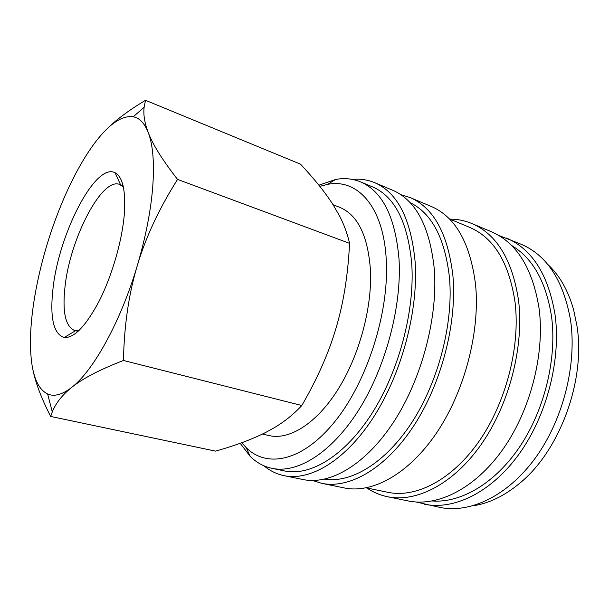 <?xml version="1.0" encoding="UTF-8"?>
<svg xmlns="http://www.w3.org/2000/svg" width="609" height="609" viewBox="0 0 609 609"><rect width="100%" height="100%" fill="white"/><g stroke="black" fill="none" stroke-linecap="round" stroke-linejoin="round"><path stroke-width="0.91" d="M240.197 443.283L250.154 456.339C256.419 462.551 263.689 466.555 271.957 468.344C297.146 473.749 331.281 453.271 358.465 410.428C385.596 367.646 401.887 306.426 399.024 259.206C395.355 217.04 382.482 191.241 360.414 181.832C352.573 178.643 344.321 177.851 335.643 179.457L318.88 185.197M241.765 442.72L246.242 447.714C267.008 468.481 302.863 461.416 335.041 421.344C367.204 381.5 389.22 312.47 386.281 260.37C383.739 206.299 357.186 178.27 327.551 184.375L319.824 186.369M271.957 468.344L284.578 470.955C310.103 476.428 344.473 456.232 371.673 413.846C398.819 371.528 414.904 310.872 411.753 263.963C407.809 222.049 394.662 196.326 372.312 186.788L360.414 181.832M263.979 465.824C269.924 470.81 276.631 474.099 284.091 475.667L303.145 479.549C329.941 485.206 365.75 464.812 393.825 421.725C421.854 378.707 438.084 316.924 434.293 269.056C429.764 226.472 415.825 200.171 392.493 190.16L374.565 182.624C367.516 179.716 360.132 178.643 352.405 179.419M284.091 475.667C310.392 481.232 345.851 460.396 373.918 416.594C401.932 372.868 418.474 310.194 415.132 261.855C410.999 218.859 397.479 192.444 374.565 182.624M324.574 479.161C351.104 483.379 385.55 463.061 412.065 422.128C438.518 381.249 453.431 323.349 449.518 278.069C445.072 238.431 431.888 213.264 409.971 202.553M312.577 480.501L321.727 483.333L344.313 487.938C372.129 493.785 408.616 474.32 436.676 432.755C464.682 391.26 480.242 331.38 475.553 284.563C470.194 242.877 455.418 216.834 431.225 206.443L409.971 197.506L400.821 194.69M321.727 483.333C348.995 489.08 385.124 469.105 413.199 426.711C441.221 384.386 457.146 323.455 452.944 276.067C448.026 233.879 433.699 207.692 409.971 197.506M366.275 487.855L387.819 492.308C415.734 498.246 451.695 480.303 478.834 441.601C505.919 402.945 520.398 346.902 515.092 302.559C509.17 262.852 494.013 237.784 469.623 227.355L449.32 218.89M366.854 487.976C373.134 492.247 380.016 495.17 387.507 496.731L408.167 500.941C437.346 507.046 474.677 488.974 502.608 449.731C530.485 410.542 545.04 353.601 539.087 308.451C532.571 268.181 516.638 242.595 491.288 231.694L471.861 223.526C464.789 220.595 457.458 219.126 449.861 219.118M387.507 496.731C416.274 502.76 453.362 484.246 481.346 444.258C509.276 404.33 524.159 346.437 518.586 300.747C512.435 260.013 496.853 234.275 471.861 223.526M432.512 500.994C461.005 503.064 495.315 483.318 520.132 446.184C544.888 409.073 557.159 357.544 551.488 316.155C545.93 281.51 532.578 257.919 511.431 245.374M416.29 502.022L439.995 507.419C469.775 513.638 507.434 496.244 535.25 458.135C563.02 420.081 577.088 364.585 570.557 320.281C563.523 280.741 547.088 255.407 521.235 244.285L498.611 235.386M424.26 504.214C453.758 510.38 491.257 492.658 519.134 453.987C546.966 415.368 561.27 359.158 555.02 314.434C548.237 274.537 532.045 249.081 506.437 238.066M472.904 505.813C488.875 503.529 504.648 495.863 520.231 482.815C560.135 450.15 585.858 379.567 576.913 325.648L573.632 309.844C568.121 290.287 559.412 275.055 547.514 264.169M32.932 308.42C30.176 328.921 29.727 346.742 31.584 361.883C33.784 379.102 39.136 389.806 47.639 393.993C54.239 396.893 62.263 394.685 71.733 387.377C93.23 371.033 120.765 321.582 137.291 265.623C145.688 237.183 150.849 210.821 152.76 186.521C154.442 162.618 152.912 144.554 148.177 132.32C144.5 123.14 139.514 117.963 133.226 116.783C123.01 115.421 111.622 122.325 99.077 137.489C79.155 161.476 59.697 202.576 46.878 245.214C40.377 266.871 35.725 287.943 32.932 308.42M32.688 368.651C35.208 382.01 41.199 397.943 50.669 416.449L52.283 411.92C55.739 403.181 62.225 394.997 71.733 387.377C82.497 378.623 99.739 369.655 123.467 360.482C124.16 325.549 128.773 293.926 137.291 265.623C145.718 237.282 159.139 208.537 177.554 179.404C162.451 160.038 152.653 144.348 148.177 132.32C144.592 122.927 143.244 114.576 144.127 107.26L145.505 100.295C129.009 110.168 116.106 119.767 106.803 129.078M145.505 100.295L300.503 164.164C314.686 179.32 325.632 192.984 333.344 205.172L339.533 215.951C344.016 224.523 347.358 233.65 349.566 243.341C348.021 274.705 343.567 302.772 336.198 327.535C328.997 352.337 317.533 378.334 301.82 405.518C293.523 414.379 284.365 421.755 274.339 427.655L266.407 432.063C253.009 438.982 236.056 445.339 215.563 451.124L50.669 416.449M79.132 330.398L74.511 330.436C65.429 326.485 62.255 311.953 64.996 286.839C69.875 239.36 101.634 177.09 119.592 184.428L123.383 187.062M53.074 287.928C58.974 233.65 95.43 162.253 115.048 172.735C122.949 177.029 125.994 191.31 124.19 215.586C121.838 241.644 112.071 275.352 99.632 300.176C86.166 325.731 74.344 338.185 64.166 337.531C53.379 333.945 49.679 317.411 53.074 287.928M333.054 204.715L339.708 207.334C357.78 214.832 368.042 235.919 370.478 270.609C372.145 308.337 358.952 356.471 337.538 390.171C316.086 423.902 289.168 440.261 269.231 435.602L262.433 434.057M349.566 243.341L177.554 179.404M301.82 405.518L123.467 360.482M246.242 447.714L250.154 456.339M120.567 184.771L123.064 185.661M120.612 184.87L115.048 172.735M75.607 330.649L64.166 337.531M75.516 330.702L78.081 331.372M133.226 116.783L144.127 107.26M47.639 393.993L52.283 411.92M327.551 184.375L335.643 179.457"/></g></svg>

